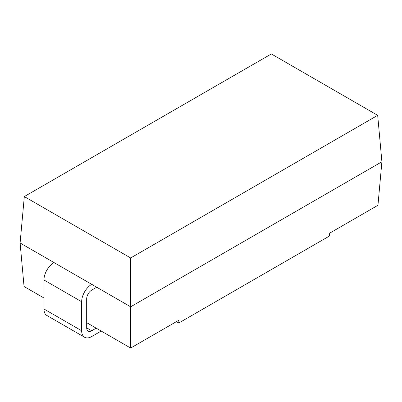 <?xml version="1.0" encoding="UTF-8"?>
<svg xmlns="http://www.w3.org/2000/svg" width="402" height="402" viewBox="0 0 402 402"><rect width="100%" height="100%" fill="white"/><g stroke="black" fill="none" stroke-linecap="round" stroke-linejoin="round"><path stroke-width="0.6" d="M43.969 298.008L24.05 286.51L20.1 242.989L54.019 262.571A14.211 8.206 120 0 0 43.969 279.983L81.656 301.741A14.211 8.206 -60 0 1 91.706 284.335L130.65 306.816L381.9 161.76L377.95 205.276L329.675 233.15L329.545 235.974L178.795 323.007L176.413 321.635M86.681 322.67L130.65 348.052L130.65 257.963L377.684 115.339L271.35 53.948L24.316 196.573L130.65 257.963M130.65 348.052L178.925 320.183L178.795 323.007M24.316 196.573L20.1 242.989M377.684 115.339L381.9 161.76M96.731 287.234L91.706 290.133A7.105 4.105 120 0 0 86.681 298.837L86.681 327.851A7.105 4.105 120 0 0 88.154 331.102A7.105 4.105 120 0 0 91.706 330.751L96.194 328.163M101.219 331.062L91.706 336.554A14.211 8.206 -60 0 1 84.601 337.258A14.211 8.206 -60 0 1 81.656 330.751L81.656 301.741M81.656 330.751L43.969 308.992L43.969 279.983M43.969 308.992A14.211 8.206 120 0 0 46.913 315.5L84.601 337.258M91.706 330.751L86.681 327.851M91.706 284.335L54.019 262.571"/></g></svg>
